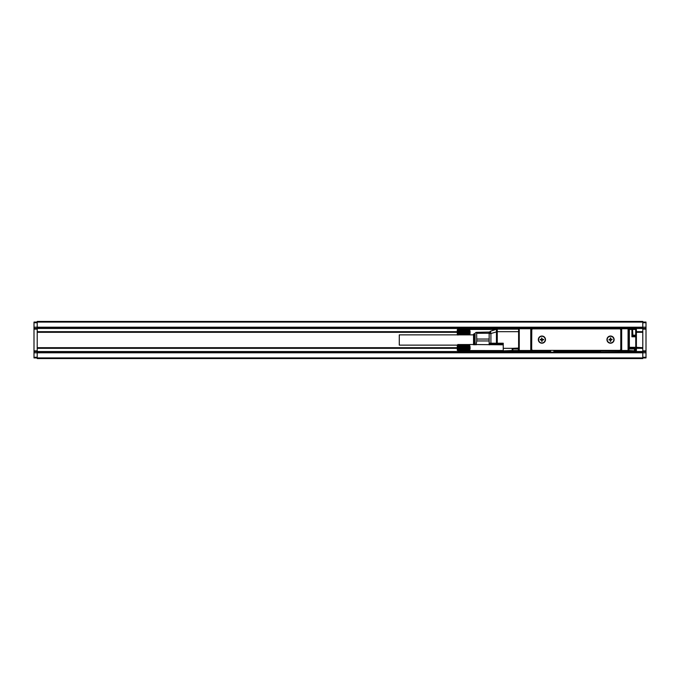 <?xml version="1.0" encoding="UTF-8"?>
<svg xmlns="http://www.w3.org/2000/svg" width="680" height="680" viewBox="0 0 680 680"><rect width="100%" height="100%" fill="white"/><g stroke="black" fill="none" stroke-linecap="round" stroke-linejoin="round"><path stroke-width="1.02" d="M619.115 350.37L619.115 350.498A0.637 0.637 0 0 0 619.752 351.135L635.758 351.135A0.637 0.637 -0 0 0 636.395 350.498A0.637 0.637 0 0 1 635.758 351.135L635.758 347.301L629.357 347.301L629.212 348.322M619.752 351.135L553.817 350.752M593.504 350.752L596.708 351.135M593.504 351.135L553.817 351.135M550.613 351.135L531.794 351.135L531.794 349.648M501.959 350.88L512.847 351.135A0.637 0.637 0 0 1 512.202 350.498L512.847 350.498L512.847 348.959L518.347 348.959L518.347 350.498L512.847 350.498L512.847 351.135L531.794 351.135M519.24 351.135L519.248 350.498L518.611 350.498L519.248 351.135L518.347 350.498L519.248 351.135A0.637 0.637 0 0 1 518.611 350.498L518.611 328.729L519.248 328.729L519.248 350.498L530.774 350.498L531.412 351.135L531.412 328.091L530.774 328.729L519.248 328.729L519.248 328.091A0.637 0.637 0 0 0 518.611 328.729L517.965 328.729L517.965 328.091L531.794 328.091L531.667 349.087A1.283 1.283 0 0 0 532.95 350.37L619.497 350.37A1.283 1.283 0 0 0 620.781 349.087L620.653 351.135L618.477 351.135L618.477 352.163L596.708 352.163L596.708 351.534L600.55 351.135L600.55 352.163M531.794 328.091L634.474 328.091A0.637 0.637 0 0 1 635.12 328.729L635.12 328.865M620.653 329.587L620.653 328.091L618.477 327.837L596.708 327.837L596.708 328.474L546.771 328.091M517.965 328.091L512.847 328.091A0.637 0.637 0 0 0 512.202 328.729A0.637 0.637 0 0 1 512.847 328.091L501.959 328.091A0.637 0.637 0 0 0 501.321 328.729L512.847 328.729L512.847 328.091M501.321 329.12L501.321 328.729A0.637 0.637 0 0 1 501.959 328.091L501.959 329.12M620.781 348.322L621.035 347.811A0.637 0.637 0 0 1 620.959 348.109M620.781 330.913L621.035 331.423A0.637 0.637 0 0 0 620.959 331.126M531.479 331.126A0.637 0.637 0 0 0 531.412 331.423L531.667 330.913M531.667 348.322L531.412 347.811A0.637 0.637 0 0 0 531.479 348.109M532.687 351.135A0.637 0.637 0 0 0 533.332 350.498L533.332 350.37M512.847 351.135A0.637 0.637 0 0 1 512.202 350.498L503.242 350.88L503.242 343.842L490.221 343.842L497.258 343.842L497.258 343.204L496.451 343.204L496.646 343.842M546.771 351.135L550.613 351.534L550.613 352.163L546.771 352.163L546.771 351.135M528.853 351.135L528.853 352.163L525.011 352.163L525.011 351.135M528.853 352.163L546.771 352.163M622.31 351.135L622.31 352.163L618.477 352.163M621.673 350.498L621.035 351.135L621.035 328.091L621.673 328.729L621.673 350.498L628.719 350.498A0.637 0.637 0 0 1 628.073 351.135L628.975 350.498L628.719 328.729A0.637 0.637 0 0 0 628.073 328.091L628.073 328.729L634.474 328.865M628.652 350.769L628.073 351.135L628.073 328.729L621.673 328.729M628.719 348.067L628.975 350.498L634.992 350.88M619.752 328.091A0.637 0.637 0 0 0 619.115 328.729L619.115 328.865M533.332 328.865L533.332 328.729A0.637 0.637 0 0 0 532.687 328.091M546.771 327.837L37.205 327.837L37.205 321.436L642.795 321.436L642.795 327.837L622.31 328.091M622.31 327.837L618.477 327.837M620.781 349.087L620.781 330.14A1.283 1.283 0 0 0 619.497 328.865L532.95 328.865A1.283 1.283 0 0 0 531.667 330.14M512.202 350.498L512.202 348.959A0.637 0.637 0 0 1 512.847 348.322L518.611 348.067L518.611 348.959M596.708 352.163L550.613 352.163L596.708 351.909M635.12 350.498L635.12 348.959A0.637 0.637 0 0 0 634.474 348.322A0.637 0.637 0 0 1 635.12 348.959L634.474 348.959L634.474 351.135A0.637 0.637 0 0 0 635.12 350.498A0.637 0.637 0 0 1 634.474 351.135M501.959 351.135A0.637 0.637 0 0 1 501.449 350.88A0.637 0.637 0 0 0 501.959 351.135M636.395 336.09L636.395 329.502A0.637 0.637 0 0 0 635.758 328.865L631.915 328.865A0.637 0.637 0 0 1 632.553 329.502L631.915 328.865L631.915 336.796L632.944 336.158L632.553 329.434L629.357 329.502L629.357 347.301M632.944 335.197L632.944 336.158L635.758 336.158L635.758 336.796L636.395 336.796A0.637 0.637 0 0 0 635.758 336.158A0.637 0.637 0 0 1 636.395 336.796L636.395 350.498A0.637 0.637 0 0 1 635.758 351.135M632.944 336.158L632.553 335.775L631.915 336.796L635.758 336.796L635.758 347.301L642.795 347.684L642.795 352.801L646 352.801L646 357.926L642.795 357.926L642.795 352.801L37.205 352.801L37.205 352.163L525.011 352.163M629.357 329.502L628.719 328.865L631.915 328.865A0.637 0.637 0 0 1 632.553 329.502M538.764 337.9A3.587 3.587 0 0 0 540.192 342.762A3.587 3.587 0 0 0 545.054 341.334A3.587 3.587 0 0 0 543.626 336.473A3.587 3.587 0 0 0 538.764 337.9M607.385 337.9A3.587 3.587 0 0 0 608.812 342.762A3.587 3.587 0 0 0 613.683 341.334A3.587 3.587 0 0 0 612.255 336.473A3.587 3.587 0 0 0 607.385 337.9M518.611 329.12L497.258 329.12A2.558 2.558 0 0 0 496.451 329.248L496.451 331.678L497.258 331.543M518.611 331.678L497.258 331.678L497.258 329.12M489.948 331.678L489.158 333.523A2.558 2.558 0 0 1 490.909 331.092A2.558 0.773 71.6 0 0 490.909 333.523L497.258 331.678L497.258 343.204L503.242 343.204L503.242 343.842M503.242 350.88L497.258 350.565M628.975 348.322L634.474 348.322L634.474 348.959L628.719 348.959M632.944 329.502L631.933 328.865M495.881 350.565L496.451 350.752A2.558 2.558 0 0 0 497.258 350.88M540.311 336.694A3.332 3.332 0 0 0 538.985 341.216A3.332 3.332 0 0 0 543.507 342.541A3.332 3.332 0 0 0 544.833 338.019A3.332 3.332 0 0 0 540.311 336.694M608.94 336.694A3.332 3.332 0 0 0 607.614 341.216A3.332 3.332 0 0 0 612.127 342.541A3.332 3.332 0 0 0 613.453 338.019A3.332 3.332 0 0 0 608.94 336.694M490.909 331.092L496.451 329.248M489.727 331.916L489.158 333.523L490.909 333.523L490.909 343.204L489.727 343.204A0.637 0.501 90 0 0 490.221 343.842L489.796 344.802M632.553 329.434L635.698 329.434L635.698 335.197L632.553 335.197M541.654 340.51A0.637 0.637 0 0 0 541.016 339.873L540.243 339.873L540.243 339.363L541.016 339.363A0.637 0.637 0 0 0 541.654 338.716L541.654 337.951L542.164 338.716A0.637 0.637 0 0 0 542.802 339.363L543.575 339.363L543.575 339.873L542.802 339.873A0.637 0.637 0 0 0 542.164 340.51L542.164 341.284L541.654 341.284L541.654 340.51M610.274 340.51A0.637 0.637 0 0 0 609.637 339.873L608.872 339.873L609.637 339.363A0.637 0.637 0 0 0 610.274 338.716L610.274 337.951L610.793 337.951L610.793 338.716A0.637 0.637 0 0 0 611.431 339.363L612.196 339.363L611.431 339.873A0.637 0.637 0 0 0 610.793 340.51L610.793 341.284L610.274 341.284L610.274 340.51M489.158 333.268L476.731 333.268L476.731 332.316L489.158 332.061L489.158 333.523L489.796 333.353M489.158 333.523L489.158 343.366L489.796 343.986M489.727 343.204L489.158 343.366L489.158 344.802L489.158 340.952L476.731 340.952L476.654 333.429M635.698 329.434L635.698 335.197M503.242 344.802L469.761 344.497M470.084 346.647L457.598 346.647L469.761 346.69M470.084 347.233L457.598 347.233L469.761 347.344M470.084 348.135L457.598 348.135L469.761 348.347M470.084 348.712L457.598 348.712L469.761 348.984M470.084 350.531L503.242 350.565M489.158 339.048L476.731 339.048M476.119 344.802L476.731 340.952M476.034 332.316L475.073 333.276L475.073 344.802M470.084 348.993L457.598 348.993L457.921 350.455L469.761 350.455M457.921 344.479L457.274 345.125L457.274 350.243L457.921 350.455M457.921 350.268L469.761 350.268M457.921 350.064L469.761 350.064M457.921 349.826L469.761 349.826M457.921 349.562L469.761 349.562M457.921 349.282L469.761 349.282M470.084 348.423L457.598 348.423L469.761 348.67M470.084 347.837L457.598 347.837L469.761 348.015M470.084 347.531L457.598 347.531L469.761 347.684M470.084 346.936L457.598 346.936L469.761 347.012M457.598 346.375L469.761 346.077M457.921 344.497L457.921 346.077M457.921 345.797L469.761 345.797M457.921 345.542L469.761 345.542M457.921 345.304L469.761 345.304M457.921 345.091L469.761 345.091M457.921 344.913L469.761 344.913M457.921 344.76L469.761 344.76M457.921 344.641L469.761 344.641M457.921 344.548L469.761 344.548M457.921 350.812L469.761 350.812M457.921 350.727L469.761 350.727M457.921 350.608L469.761 350.608M474.563 344.802L474.563 333.6L475.073 333.6M473.535 344.802L473.535 334.186L474.563 333.6M457.274 345.125L399.279 345.125L399.279 334.875L473.535 334.875M470.084 329.443L495.881 329.434M470.084 331.287L457.598 331.287L469.761 331.33M470.084 331.865L457.598 331.865L469.761 331.984M470.084 332.767L457.598 332.767L469.761 332.988M470.084 333.353L457.598 333.353L469.761 333.616M457.921 333.616L457.921 335.087M457.274 334.875L457.274 329.757L457.921 329.12L457.598 330.505L469.761 330.438M457.598 331.287L457.921 330.718L469.761 330.718M457.598 333.353L469.761 333.31M457.598 332.767L469.761 332.656M457.921 331.984L457.921 332.656M457.598 331.865L469.761 331.653M457.921 334.696L469.761 334.696M457.921 334.458L469.761 334.458M457.921 334.203L469.761 334.203M457.921 333.923L469.761 333.923M457.598 333.625L470.084 333.625M457.598 333.064L470.084 333.064M457.598 332.469L470.084 332.469M457.921 332.316L469.761 332.316M457.598 332.163L470.084 332.163M457.598 331.576L470.084 331.576M457.921 331.015L469.761 331.015M457.598 331.007L470.084 331.007M457.921 330.174L469.761 330.174M457.921 329.936L469.761 329.936M457.921 329.732L469.761 329.732M457.921 329.545L469.761 329.545M457.921 329.392L469.761 329.392M457.921 329.273L469.761 329.273M457.921 329.188L469.761 329.188M642.795 357.926L642.795 358.564L37.205 358.564L37.205 352.801L34 352.801L34 357.926L642.795 357.926M525.011 351.526L37.205 351.526L37.205 352.163M34 352.801L34 351.526L37.205 351.526L37.205 348.322L457.274 348.322M457.274 331.678L37.205 331.678L37.205 348.322M646 352.801L646 351.526L622.31 351.526M642.795 327.837L642.795 328.474L646 328.474L646 351.526M635.06 328.474L642.795 328.474L642.795 347.684M37.205 347.684L457.274 347.684M622.31 352.163L642.795 352.163M642.795 322.719L646 322.719L646 322.074L34 322.074L34 351.526M646 322.719L646 328.474M568.539 352.163L578.782 352.163M34 328.474L501.373 328.474M37.205 331.678L37.205 327.837M596.708 327.837L550.613 327.837M37.205 332.316L457.274 332.316M635.885 332.316L642.795 332.316M571.744 352.418L575.577 352.418M140.267 352.418L136.425 352.418M143.471 352.163L133.229 352.163M629.357 328.865L629.357 328.091M517.965 329.12L512.847 329.12M634.474 328.091A0.637 0.637 0 0 1 635.12 328.729L634.474 328.729L634.474 328.091M530.774 328.729L530.774 350.498M512.847 348.322L512.847 348.959L512.202 348.959A0.637 0.637 0 0 1 512.847 348.322L503.242 348.322M636.395 329.502A0.637 0.637 0 0 0 635.758 328.865L635.758 329.502L636.395 329.502M635.758 336.158L635.758 335.104M496.451 331.678L496.451 343.204L490.909 343.204L491.113 343.842M642.795 357.28L646 357.28M642.795 350.88L646 350.88M642.795 329.12L646 329.12M636.395 348.322L642.795 348.322M34 357.28L37.205 357.28M34 350.88L37.205 350.88M37.205 329.12L34 329.12M34 327.199L646 327.199M642.795 331.678L636.395 331.678M34 322.719L37.205 322.719"/></g></svg>
